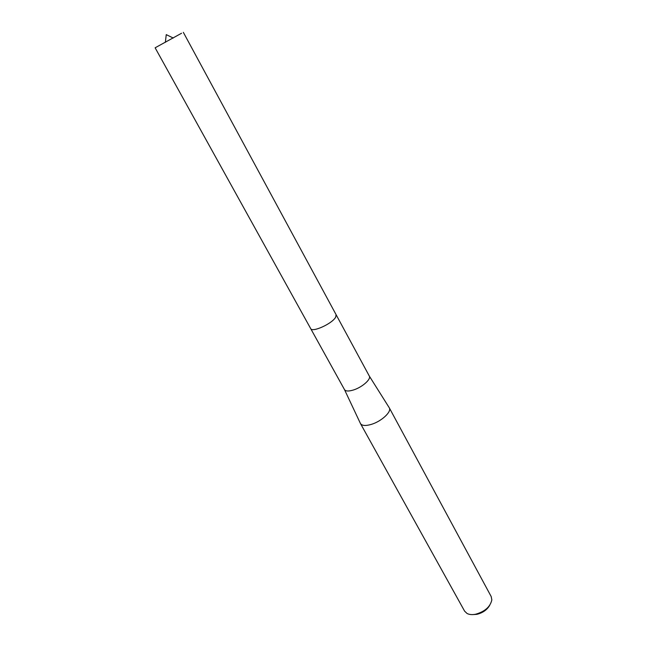 <?xml version="1.0" encoding="UTF-8"?>
<svg xmlns="http://www.w3.org/2000/svg" width="647" height="647" viewBox="0 0 647 647"><rect width="100%" height="100%" fill="white"/><g stroke="black" fill="none" stroke-linecap="round" stroke-linejoin="round"><path stroke-width="0.97" d="M310.722 328.668L344.495 389.623C345.66 391.314 348.62 391.443 353.367 390.012C362.077 387.375 371.435 379.11 369.3 376.044L389.122 407.545M360.347 423.3L360.484 423.583C361.94 425.734 365.45 426.033 371.022 424.472C381.237 421.593 391.961 411.718 389.292 407.812L389.276 407.788M360.484 423.583L464.586 611.116L467.021 613.461C469.261 614.642 472.116 614.901 475.585 614.238C484.894 611.577 490.313 606.789 491.849 599.866L491.186 596.55L389.292 407.812M472.714 614.593L476.855 614.343C482.783 612.879 487.07 609.854 489.739 605.268M183.344 32.35L336.084 314.66L335.688 317.111C332.477 323.549 312.121 332.841 310.665 328.571L155.126 47.797L181.564 33.248M344.487 389.615L360.468 423.559M336.133 314.749L369.3 376.044M173.25 38.036L166.255 34.631L165.357 42.354"/></g></svg>

